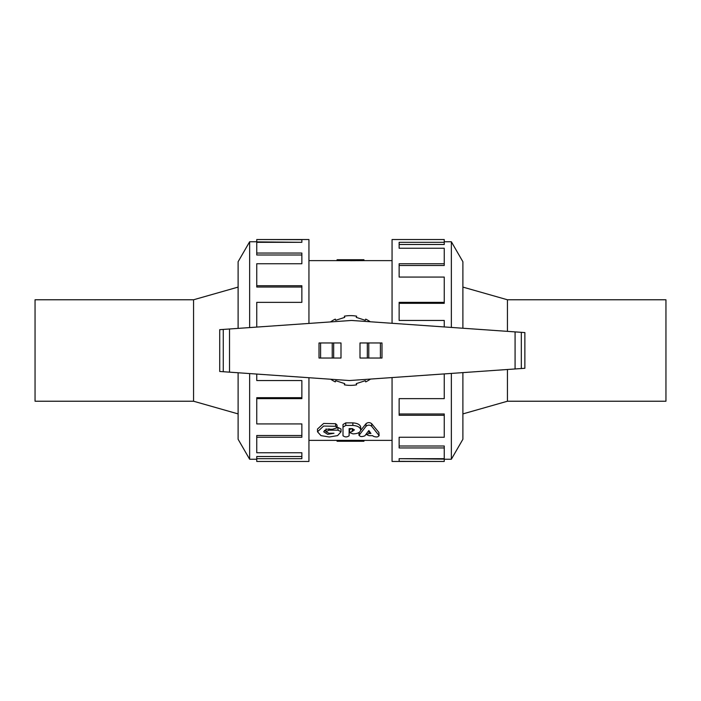<?xml version="1.0" encoding="UTF-8"?>
<svg xmlns="http://www.w3.org/2000/svg" width="701" height="701" viewBox="0 0 701 701"><rect width="100%" height="100%" fill="white"/><g stroke="black" fill="none" stroke-linecap="round" stroke-linejoin="round"><path stroke-width="1.05" d="M359.219 432.386L359.219 434.909C359.683 436.749 361.567 437.056 364.87 435.82L368.849 430.519L370.943 433.481L369.006 433.481L366.535 434.594L369.006 435.671L372.713 435.671L373.309 436.276C376.63 437.424 378.496 437.109 378.89 435.347L371.679 426.287C369.786 424.771 367.902 424.771 366.01 426.287L358.991 435.4L358.991 432.508M379.11 435.82L378.89 432.456L379.11 435.82M360.665 430.484L366.01 423.702C367.902 422.239 369.786 422.239 371.679 423.702L378.89 432.456M352.489 431.273L349.536 432.605L353.032 433.884C357.685 433.744 360.244 432.464 360.708 430.063L360.708 429.958C360.235 427.295 357.624 425.787 352.857 425.437L345.795 425.437L342.999 427.119L342.999 435.724C344.988 437.301 347.03 437.31 349.124 435.759L349.124 428.6L352.112 428.6L354.426 429.879L352.489 431.273L352.489 428.618M349.536 432.605L349.536 429.809L351.324 428.6M342.999 432.815L342.999 424.508L345.795 422.887L352.857 422.887C357.624 423.22 360.235 424.683 360.708 427.251L360.708 429.958M342.999 424.508L342.999 427.119M349.124 428.6L349.124 432.85M337.987 430.177L329.014 430.177L325.956 431.755L329.014 433.262L333.983 433.262L327.674 434.331L323.669 431.763L326.596 429.161L332.318 429.275L337.058 427.803L335.648 426.296L323.634 426.042L317.509 431.79L320.979 435.619L329.304 436.986L337.61 435.601L341.045 431.763L337.987 430.177L337.987 427.461L341.045 428.994L341.045 431.763M337.058 427.461L337.987 427.461M324.414 430.318L325.956 431.097M317.509 431.79L317.509 429.021L323.634 423.465L335.648 423.711L337.058 425.174L337.058 427.803M193.564 299.774L35.05 299.774L35.05 401.226L193.564 401.226L193.564 299.774L238.112 287.095M238.112 413.905L193.564 401.226M308.939 440.377L350.5 440.359M350.5 441.279L350.5 440.307L363.924 440.377L363.924 441.279L337.076 441.279L337.076 440.359M363.924 260.623L350.5 260.693L350.5 259.72L363.924 259.72L363.924 260.623L392.061 260.623M350.5 260.641L337.076 260.641L337.076 259.72L350.5 259.72M238.112 372.757L238.112 439.273L249.644 459.243L249.644 373.563M249.644 327.577L249.644 241.757L256.75 241.757M238.112 328.383L238.112 261.727L249.644 241.757M308.939 323.433L308.939 239.54L256.75 239.54L301.859 239.672L301.859 242.318L256.75 242.318L256.75 253.052L301.859 253.052L301.859 263.742L256.75 263.742L256.75 285.728L301.859 285.728L301.859 302.359L256.75 302.359L256.75 327.087M256.75 374.062L256.75 380.555L301.859 380.555L301.859 398.641L256.75 398.641L256.75 423.921L301.859 423.921L301.859 437.258L256.75 437.258L256.75 452.75L301.859 452.75L301.859 458.682L256.75 458.682L256.75 461.46L308.939 461.46L308.939 377.716M256.75 458.682L256.75 456.517L301.859 456.517M256.75 437.258L256.75 435.523L301.859 435.523M256.75 398.641L256.75 397.686L301.859 397.686M256.75 285.728L256.75 287.024L301.859 287.024M256.75 253.052L256.75 254.998L301.859 254.998M301.859 242.318L256.75 241.889L256.75 239.672M462.888 328.243L462.888 261.727L451.356 241.757L451.356 327.437M451.356 373.423L451.356 459.243L444.25 459.243M462.888 372.617L462.888 439.273L451.356 459.243M392.061 377.567L392.061 461.46L444.25 461.46L399.141 461.328L399.141 458.682L444.25 458.682L444.25 447.948L399.141 447.948L399.141 437.258L444.25 437.258L444.25 415.272L399.141 415.272L399.141 398.641L444.25 398.641L444.25 373.913M444.25 326.938L444.25 320.445L399.141 320.445L399.141 302.359L444.25 302.359L444.25 277.079L399.141 277.079L399.141 263.742L444.25 263.742L444.25 248.25L399.141 248.25L399.141 242.318L444.25 242.318L444.25 239.54L392.061 239.54L392.061 323.284M444.25 242.318L444.25 244.483L399.141 244.483M444.25 263.742L444.25 265.477L399.141 265.477M444.25 302.359L444.25 303.314L399.141 303.314M444.25 415.272L444.25 413.976L399.141 413.976M444.25 447.948L444.25 446.002L399.141 446.002M399.141 458.682L444.25 459.111L444.25 461.328M515.077 331.888L351.551 320.453L219.72 329.672L219.72 371.477L349.449 380.547L524.865 368.279L524.865 332.572L515.077 331.888L515.077 368.963M333.676 358.027L341.001 358.027L341.001 342.973L319.008 342.973L319.008 358.027L333.676 358.027L333.676 342.973M319.008 358.027L319.008 342.973M367.324 342.973L359.999 342.973L359.999 358.027L381.992 358.027L381.992 342.973L367.324 342.973L367.324 358.027M381.992 342.973L381.992 358.027M330.741 379.241A34.875 34.875 0 0 0 335.297 381.887L335.691 380.687L344.734 383.631L344.349 384.823A34.875 34.875 0 0 0 356.651 384.823L356.266 383.631L365.309 380.687L365.703 381.887A34.875 34.875 0 0 0 370.496 379.075M370.259 321.759A34.875 34.875 0 0 0 365.703 319.113L365.309 320.313L356.266 317.369L356.651 316.177A34.875 34.875 0 0 0 344.349 316.177L344.734 317.369L335.691 320.313L335.297 319.113A34.875 34.875 0 0 0 330.504 321.925M462.888 413.905L507.436 401.226L665.95 401.226L665.95 299.774L507.436 299.774L507.436 331.354M507.436 369.497L507.436 401.226M366.01 423.702L366.01 426.287M371.679 423.702L371.679 426.287M369.006 430.756L369.006 433.481M352.217 428.6L352.217 431.273M352.857 422.887L352.857 425.437M345.795 422.887L345.795 425.437M329.014 428.784L329.014 430.177M335.648 423.711L335.648 426.296M320.594 358.027L320.594 342.973M332.221 358.027L332.221 342.973M380.406 342.973L380.406 358.027M368.779 342.973L368.779 358.027M229.516 328.988L229.516 372.161M521.325 332.327L521.325 368.524M223.269 329.426L223.269 371.723M366.535 433.761L366.535 434.594M325.956 428.986L325.956 431.755M363.924 440.377L392.061 440.377M308.939 260.623L337.076 260.623M249.644 459.243L256.75 459.243M451.356 241.757L444.25 241.757M507.436 299.774L462.888 287.095"/></g></svg>
